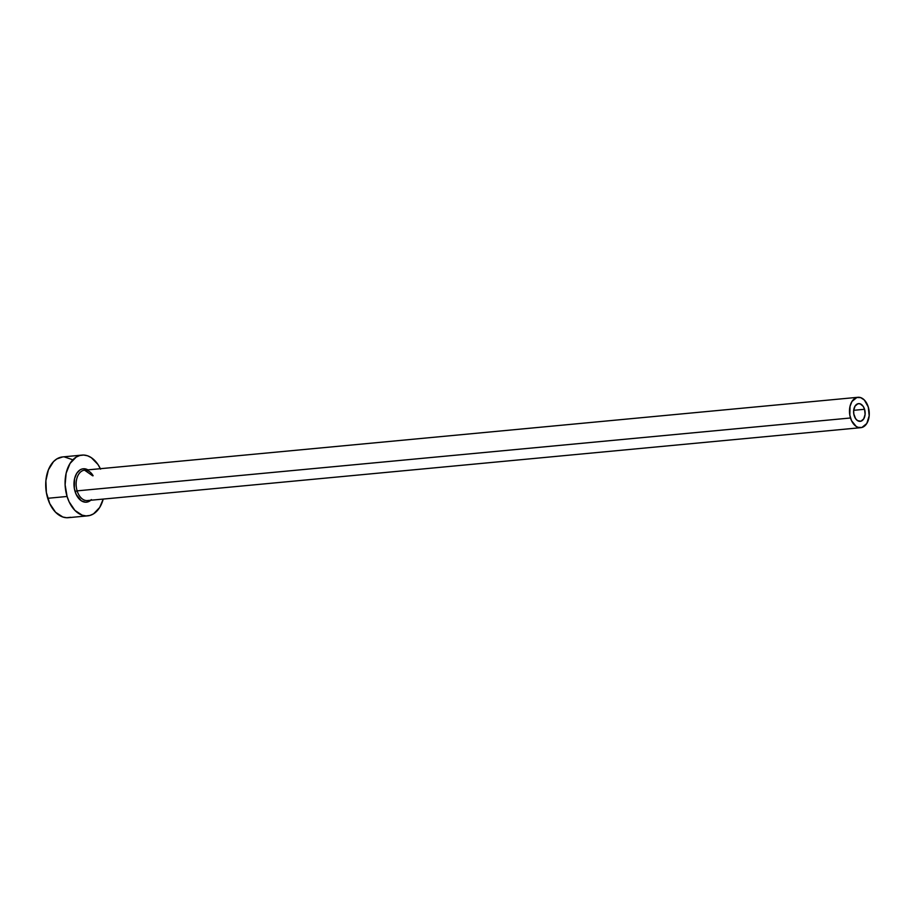 <?xml version="1.0" encoding="UTF-8"?>
<svg xmlns="http://www.w3.org/2000/svg" width="915" height="915" viewBox="0 0 915 915"><rect width="100%" height="100%" fill="white"/><g stroke="black" fill="none" stroke-linecap="round" stroke-linejoin="round"><path stroke-width="1.37" d="M854.198 415.696A8.898 5.73 -95.4 0 1 858.544 403.629A8.898 5.73 -95.4 0 1 864.561 409.279L853.695 410.309L864.561 409.279L865.098 414.415L863.703 418.91L860.855 421.232L857.504 420.603L855.559 418.613L853.809 414.015L853.661 410.549L855.056 406.066L857.915 403.744L860.157 403.824L863.2 406.351L864.561 409.279A8.898 5.73 -95.4 0 1 860.214 421.346A8.898 5.73 -95.4 0 1 854.198 415.696M93.124 475.754A15.258 9.825 84.6 0 0 83.951 470.276A15.258 9.825 84.6 0 0 77.123 490.863L75.076 491.527A16.779 10.808 -95.4 0 1 76.54 473.65A16.779 10.808 -95.4 0 1 87.897 469.864M92.655 475.8L84.58 470.184A15.258 9.825 84.6 0 0 77.123 490.863A15.258 9.825 84.6 0 0 87.44 500.562L860.809 427.671A15.258 9.825 -95.4 0 1 850.493 417.983L77.123 490.863L850.493 417.983A15.258 9.825 -95.4 0 1 857.95 397.293A15.258 9.825 -95.4 0 1 868.266 406.992A15.258 9.825 -95.4 0 1 860.809 427.671M81.984 455.098L62.62 456.928A30.515 19.65 84.6 0 0 47.717 498.298A30.515 19.65 84.6 0 0 68.35 517.684L87.714 515.854A30.515 19.65 -95.4 0 1 67.081 496.468L47.717 498.298L67.081 496.468A30.515 19.65 -95.4 0 1 81.984 455.098A30.515 19.65 -95.4 0 1 100.364 468.697M100.581 469.166L97.951 464.465L91.283 457.637L87.508 455.773L83.631 455.052L79.811 455.498L76.174 457.1L70.032 463.47L66.155 473.181L65.114 484.778L67.081 496.468L69.117 501.797L74.893 510.387L82.19 515.179L86.067 515.9L89.899 515.454L93.524 513.853L99.666 507.493L103.223 499.064A30.515 19.65 -95.4 0 1 87.714 515.854M91.443 499.601L87.623 501.969L85.518 502.209L81.309 500.791L76.197 494.455L74.332 488.358L74.561 478.717L76.7 473.375L80.074 469.875L82.076 468.995L84.18 468.743L88.389 470.161M62.712 456.917L56.81 458.93L53.516 461.618L48.404 469.818L45.887 480.672L46.368 492.545L49.753 503.616L55.529 512.206L62.826 517.009L66.704 517.73L70.535 517.284M71.919 459.467L64.267 456.882M868.266 406.992L864.355 400.027L860.706 397.636L856.863 397.499L851.968 401.479L850.035 406.34L849.818 415.113L851.51 420.648L856.165 426.401L858.053 427.339L861.907 427.477L866.791 423.496L869.181 415.799L868.266 406.992M90.768 500.242A16.779 10.808 -95.4 0 1 75.076 491.527L77.123 490.863A15.258 9.825 84.6 0 0 88.069 500.471M84.58 470.184L857.95 397.293"/></g></svg>
